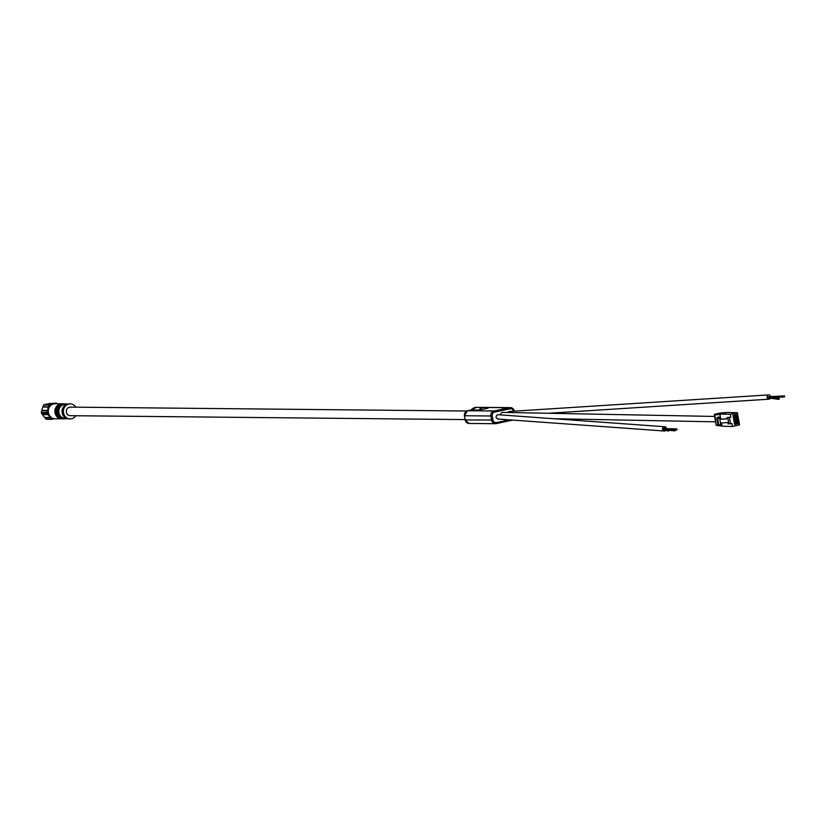 <?xml version="1.0" encoding="UTF-8"?>
<svg xmlns="http://www.w3.org/2000/svg" width="826" height="826" viewBox="0 0 826 826"><rect width="100%" height="100%" fill="white"/><g stroke="black" fill="none" stroke-linecap="round" stroke-linejoin="round"><path stroke-width="1.24" d="M465.028 419.587L70.169 415.685A4.285 3.882 -89.4 0 1 66.39 412.195A4.285 3.882 -89.4 0 1 70.251 407.115L466.68 411.028M487.485 408.271L478.894 410.057L471.161 409.985L471.212 410.966L471.161 409.985L467.588 410.728L493.958 410.987L509.704 407.714L484.81 407.466M490.19 410.698L489.291 410.801L490.19 410.698M503.55 407.91L502.642 408.013L503.55 407.91M486.844 407.868L488.001 407.641L486.751 407.837M474.279 410.532L473.37 410.636L474.279 410.532M498.037 414.735L497.231 414.858C495.311 417.161 495.755 418.503 498.574 418.875M499.998 414.869L501.95 412.442L502.982 412.463M770.648 396.594A2.148 1.838 86.3 0 0 768.727 394.9L509.022 411.493L507.484 412.484M666.53 428.467A2.148 2.024 94.1 0 0 663.856 426.866A2.148 2.024 94.1 0 0 664.383 431.007A2.148 2.024 94.1 0 0 666.066 430.263M664.125 428.993L663.97 427.94L663.154 428.136L663.505 429.138M669.855 430.253A0.537 0.516 -77.4 0 1 669.215 429.716A0.537 0.516 -77.4 0 1 669.855 429.21L663.97 427.94M664.434 428.942L664.558 429.985L665.549 430.067M669.855 429.21A0.537 0.516 -77.4 0 1 670.062 429.313L672.023 429.52M670 429.334L669.803 430.212M670.588 430.387L670.454 429.427L670.588 430.387M667.976 430.935A0.537 0.527 -69 0 1 667.759 429.902A0.537 0.527 -69 0 1 668.317 430.036M668.73 430.191L667.78 429.954L668.389 431.1L668.73 430.191L668.389 431.1M672.457 430.573L672.54 429.613M672.509 429.654L672.436 430.532M673.159 429.706L673.469 430.614L673.159 429.706M674.026 430.749L673.479 430.604M673.613 429.788L674.13 429.788M675.761 429.902L675.782 428.942M675.141 430.821L674.842 429.912L675.141 430.821M675.74 428.973L675.709 429.871M677.062 429.912L676.762 429.004L677.062 429.912M721.728 414.105L730.298 414.27L737.401 412.69L726.973 412.494L720.344 413.96L721.728 414.105L719.962 414.59L720.778 419.226L727.148 418.741M720.592 412.969L727.097 412.473L714.758 414.249L716.163 425.008L723.886 426.299L716.121 424.998L714.325 414.869A0.537 0.537 0 0 1 714.738 414.249L720.448 412.99M716.121 424.998A0.537 0.537 0 0 0 716.576 425.431L722.492 426.154M721.449 422.984L721.934 425.731M720.571 423.573A23.582 2.189 170 0 1 721.088 423.304L721.036 423.015M720.386 419.34L719.973 416.996L718.734 416.944A25.73 2.385 -10 0 0 716.813 418.245A25.73 2.385 -10 0 0 717.587 418.658L718.703 424.967L720.747 424.564L719.632 418.255A23.582 2.189 170 0 1 718.93 417.873A23.582 2.189 170 0 1 719.973 416.996M730.298 414.27L730.824 417.213L726.942 417.553L727.19 418.927L720.809 419.226M720.489 423.057L727.82 422.499L728.057 423.862L731.939 423.511L732.455 426.464L723.886 426.299M732.455 426.464L739.559 424.884L739.311 423.459L734.572 424.512L734.479 423.986L739.218 422.933L739.084 422.2L734.345 423.253L734.252 422.726L738.991 421.673L738.867 420.94L734.128 421.993L734.035 421.466L738.774 420.413L738.64 419.68L733.901 420.733L733.808 420.207L738.547 419.154L738.413 418.421L733.684 419.474L733.591 418.947L738.32 417.894L738.196 417.161L733.457 418.204L733.364 417.677L738.103 416.634L737.969 415.891L733.24 416.944L733.147 416.418L737.876 415.364L737.752 414.631L733.013 415.685L732.92 415.158L737.659 414.105L737.401 412.69M730.514 423.831L729.399 417.522L730.824 417.213M733.013 415.664L737.566 414.125M734.572 424.492L739.311 423.459M734.345 423.232L739.084 422.2M734.118 421.972L738.867 420.94M733.901 420.713L738.64 419.68M733.674 419.443L738.413 418.421M733.457 418.183L738.196 417.161M733.23 416.923L737.969 415.891M729.399 417.522L726.942 417.553M728.883 423.8L727.768 417.491M716.813 418.245L717.928 424.554A25.73 2.385 -10 0 0 718.703 424.967M717.587 418.658L719.632 418.255M768.727 394.9A2.148 1.838 86.3 0 0 768.996 399.185A2.148 1.838 86.3 0 0 770.431 398.184M769.502 396.759L770.1 397.585M768.066 397.657L767.468 396.831L768.066 397.657M782.914 396.965L782.862 395.995M782.924 396.088L782.965 396.862M784.7 396.769L784.173 396.026L784.7 396.769M777.793 399.216L777.349 398.297L777.927 398.266M778.02 398.431L777.38 398.339L777.916 399.082M778.712 398.535L779.259 399.278L778.712 398.535M75.744 415.746A7.506 6.794 -89.4 0 1 71.449 418.772A7.506 6.794 -89.4 0 1 70.138 418.906A7.506 6.794 -89.4 0 1 63.437 412.06A7.506 6.794 -89.4 0 1 68.961 404.028A7.506 6.794 -89.4 0 1 70.282 403.893A7.506 6.794 -89.4 0 1 75.827 407.166M70.282 403.893L68.919 403.883A7.506 6.794 90.6 0 0 67.598 404.017A7.506 6.794 90.6 0 0 62.074 412.05A7.506 6.794 90.6 0 0 68.764 418.885L70.138 418.906M66.39 404.389L65.182 404.379A6.969 6.309 90.6 0 0 63.953 404.503A6.969 6.309 90.6 0 0 58.832 411.967A6.969 6.309 90.6 0 0 65.047 418.317L66.256 418.328M66.906 418.586A7.506 6.794 -89.4 0 1 66.359 418.72A7.506 6.794 -89.4 0 1 65.037 418.854A7.506 6.794 -89.4 0 1 58.347 412.019A7.506 6.794 -89.4 0 1 63.87 403.976A7.506 6.794 -89.4 0 1 65.192 403.842A7.506 6.794 -89.4 0 1 67.051 404.151M64.851 403.852A7.506 6.794 90.6 0 0 64.511 403.842A7.506 6.794 90.6 0 0 63.189 403.966A7.506 6.794 90.6 0 0 57.665 412.009A7.506 6.794 90.6 0 0 64.356 418.844A7.506 6.794 90.6 0 0 64.696 418.844M64.129 418.844A7.506 6.794 -89.4 0 1 63.901 418.844A7.506 6.794 -89.4 0 1 57.211 411.998A7.506 6.794 -89.4 0 1 62.735 403.966A7.506 6.794 -89.4 0 1 64.056 403.831A7.506 6.794 -89.4 0 1 64.283 403.842M61.413 404.626A7.289 6.598 90.6 0 0 57.376 411.276A7.289 6.598 90.6 0 0 61.279 417.997M63.716 403.842A7.506 6.794 90.6 0 0 63.365 403.831A7.506 6.794 90.6 0 0 62.053 403.955A7.506 6.794 90.6 0 0 56.529 411.998A7.506 6.794 90.6 0 0 63.22 418.834A7.506 6.794 90.6 0 0 63.561 418.823M62.993 418.823A7.506 6.794 -89.4 0 1 62.766 418.834A7.506 6.794 -89.4 0 1 56.075 411.988A7.506 6.794 -89.4 0 1 61.599 403.955A7.506 6.794 -89.4 0 1 62.91 403.821A7.506 6.794 -89.4 0 1 63.137 403.831M60.277 404.616A7.289 6.598 90.6 0 0 56.24 411.265A7.289 6.598 90.6 0 0 60.143 417.987M62.569 403.831A7.506 6.794 90.6 0 0 62.229 403.821A7.506 6.794 90.6 0 0 60.907 403.945A7.506 6.794 90.6 0 0 55.394 411.988A7.506 6.794 90.6 0 0 62.084 418.823A7.506 6.794 90.6 0 0 62.425 418.813M61.857 418.813A7.506 6.794 -89.4 0 1 61.63 418.823A7.506 6.794 -89.4 0 1 54.939 411.978A7.506 6.794 -89.4 0 1 60.453 403.945A7.506 6.794 -89.4 0 1 61.774 403.811A7.506 6.794 -89.4 0 1 62.002 403.821M59.142 404.606A7.289 6.598 90.6 0 0 55.105 411.255A7.289 6.598 90.6 0 0 59.007 417.977M61.774 403.811L55.136 403.749A7.506 6.794 90.6 0 0 53.814 403.873A7.506 6.794 90.6 0 0 48.3 411.916A7.506 6.794 90.6 0 0 54.991 418.751L61.63 418.823M50.469 417.347L44.79 417.667L46.039 419.061L51.346 419.112A8.466 7.671 -89.4 0 0 51.945 419.34L54.051 418.741A7.506 6.794 -89.4 0 1 50.469 417.347L48.362 414.642A7.506 6.794 -89.4 0 1 47.671 410.512L48.744 407.156A7.506 6.794 -89.4 0 1 51.635 404.41L54.805 403.749A7.506 6.794 -89.4 0 1 54.826 403.749L56.436 403.14A8.466 7.671 -89.4 0 1 57.046 403.377L57.407 403.769M42.425 414.353L48.373 414.652L46.721 413.155A8.466 7.671 -89.4 0 1 46.659 412.814A8.466 7.671 -89.4 0 1 46.607 412.463L48.507 407.094L42.828 407.032L41.765 410.377L47.433 410.429M41.816 410.749L47.671 410.501M56.436 403.14L49.323 403.635M49.333 403.429L54.97 403.48M54.702 403.542L45.884 404.141L54.795 403.749M51.315 404.41L44.15 404.544A8.466 7.671 90.6 0 0 43.664 404.998L42.942 406.733L48.579 406.784L48.971 405.06A8.466 7.671 -89.4 0 1 49.446 404.595L51.253 404.255M42.942 406.733L48.817 406.857M48.971 405.06L43.664 404.998M46.721 413.155L41.414 413.103L42.332 414.497L47.97 414.549M47.319 410.739L41.682 410.677L41.3 412.411A8.466 7.671 90.6 0 0 41.352 412.763A8.466 7.671 90.6 0 0 41.414 413.103M48.373 414.652L42.601 414.6M42.498 414.735L44.583 417.419L50.262 417.481L48.176 414.797M51.346 419.112L50.623 417.584M51.945 419.34L46.648 419.288A8.466 7.671 90.6 0 1 46.039 419.061M50.427 417.719L44.79 417.667M41.3 412.411L46.607 412.463M44.15 404.544L49.446 404.595M492.265 415.808L492.977 420.021A3.211 2.912 -89.4 0 0 496.374 422.582L496.137 423.624A4.285 3.882 -89.4 0 1 491.563 420.217L490.85 415.994L492.265 415.808A3.211 2.912 -89.4 0 1 494.588 412.05L510.334 408.767L509.704 407.714A4.285 3.882 -89.4 0 1 510.458 407.631L484.088 407.373A4.285 3.882 90.6 0 0 483.386 407.435M478.894 410.057A8.043 7.279 -89.4 0 1 484.222 407.445A8.043 7.279 -89.4 0 1 484.335 407.445L476.602 407.373A8.043 7.279 90.6 0 0 471.161 409.985M465.183 419.876L464.377 415.715L467.588 410.728A4.285 3.882 90.6 0 0 464.48 415.736L464.47 415.664M494.588 412.05L493.958 410.987A4.285 3.882 -89.4 0 0 490.85 415.994L464.48 415.736L465.193 419.949A4.285 3.882 90.6 0 0 468.972 423.449L465.09 419.928L492.977 420.021M468.972 423.449L495.342 423.707L512.11 420.042M496.374 422.582L509.477 419.856M510.334 408.767A3.211 2.912 -89.4 0 1 513.71 411.193M514.237 411.131L510.458 407.631A4.285 3.882 -89.4 0 1 514.237 411.131M512.647 420.083A4.285 3.882 -89.4 0 1 511.924 420.331M512.678 420.083L496.178 423.614M714.717 414.26L720.344 413.96M714.376 414.879L719.962 414.59M484.088 407.373L483.293 407.455M487.929 408.323A8.043 8.043 0 0 0 484.222 407.445M471.037 410.037L476.602 407.373M467.547 410.739L471.119 409.985M497.758 419.009L664.383 431.007M498.037 414.724L664.693 426.732M668.193 429.933L669.618 430.253M669.845 429.262L670.619 429.437M669.638 430.201L670.413 430.377M663.515 428.126L668.131 429.902M663.144 429.138L667.738 430.904M670.382 429.386L672.323 429.541M668.926 430.336L672.24 430.604M672.24 430.553L673.273 430.635M672.323 429.592L673.355 429.675M671.93 430.583L673.799 430.78M667.325 428.642L675.575 428.88M672.416 429.561L673.913 429.716M673.913 429.768L675.038 429.892M673.809 430.728L674.935 430.842M675.575 428.931L676.928 428.973M675.544 429.902L676.897 429.933M714.604 416.449L502.466 412.391M715.553 421.828L553.503 418.72M548.505 413.268L768.996 399.185M773.312 397.523L782.728 397.027M769.77 396.635L782.666 395.953M782.666 396.005L784.411 395.912M782.718 396.976L784.463 396.883M767.819 396.707L777.731 398.184M767.705 397.781L777.565 399.237M777.576 399.185L778.918 399.381M777.72 398.235L779.052 398.431M65.192 403.842L64.511 403.842M65.037 418.854L64.356 418.844M63.901 418.844L63.22 418.834M64.056 403.831L63.365 403.831M62.766 418.834L62.084 418.823M62.91 403.821L62.229 403.821"/></g></svg>
